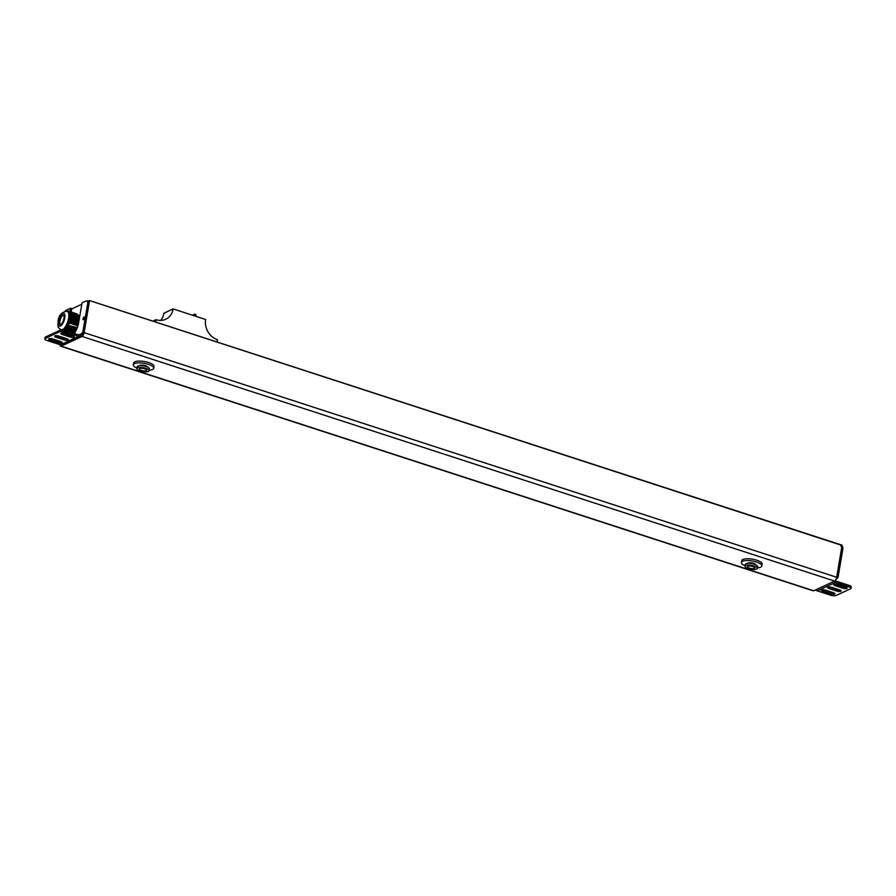 <?xml version="1.0" encoding="UTF-8"?>
<svg xmlns="http://www.w3.org/2000/svg" width="896" height="896" viewBox="0 0 896 896"><rect width="100%" height="100%" fill="white"/><g stroke="black" fill="none" stroke-linecap="round" stroke-linejoin="round"><path stroke-width="1.34" d="M89.477 300.563L842.05 545.451L89.432 300.518L87.987 301.168M89.499 300.821L84.112 332.64A3.315 1.322 108 0 1 82.062 336.448L61.152 346.136A3.315 1.322 108 0 1 60.648 346.192A3.315 1.322 108 0 1 60.054 344.725M81.805 304.248L71.781 308.896M217.078 342.014L217.459 339.674A16.565 14.246 -114.9 0 1 205.632 319.491L173.13 308.93A16.565 14.246 -114.9 0 1 165.659 319.267A16.565 14.246 -114.9 0 1 156.072 319.715L155.646 322.045M173.13 308.93L163.923 313.197A16.565 14.246 -114.9 0 1 160.597 320.41M152.914 321.16L156.05 319.704M195.619 316.243L196.078 315.09L195.238 314.205L193.536 315.56M842.05 545.451L836.674 577.27A3.315 1.322 108 0 1 834.613 581.078L813.702 590.766A3.315 1.322 108 0 1 813.21 590.822L60.648 346.192M839.16 570.707A2.486 0.997 108 0 1 839.138 571.166L838.925 572.062M64.837 330.03L73.819 332.954L64.434 330.646L64.792 329.918A10.203 4.066 108 0 0 64.971 329.773L66.282 327.723A9.733 3.886 -72 0 0 69.866 318.797A9.733 3.886 -72 0 0 68.947 311.965A9.733 3.886 -72 0 0 68.365 311.629L67.088 311.214A9.733 3.886 108 0 1 68.589 318.382A9.733 3.886 -72 0 1 61.074 329.728C57.378 326.861 58.083 328.171 58.05 321.451C58.554 315.448 61.566 312.032 67.088 311.214M77.112 328.16L68.074 325.461A10.203 4.066 108 0 1 67.917 325.774L76.798 328.899L67.592 326.2L76.126 329.818L67.099 326.883L75.634 330.49L66.606 327.555L75.13 331.173L65.789 328.664L74.637 331.845L65.285 329.347L74.323 332.282L64.971 329.773M79.632 317.072L79.531 316.31L70.638 313.421L70.818 314.754L79.542 317.598M79.307 316.232L70.258 313.006L79.363 316.03M78.994 315.84L69.664 312.514L78.658 315.549M78.333 315.258L69.552 312.402L78.691 315.448M77.997 314.966L69.216 312.11L78.366 315.157M77.661 314.675L68.88 311.819L78.03 314.866M77.325 314.384L68.544 311.528L77.694 314.574M76.989 314.093L67.962 311.17A10.203 4.066 108 0 1 68.118 311.158L77.358 314.283M76.664 313.802L67.771 310.912L66.797 311.371M60.368 324.531A5.096 2.027 108 0 1 59.909 320.981A5.096 2.027 -72 0 1 63.459 315.011M59.192 320.746A5.096 2.027 -72 0 0 59.976 324.498A5.096 2.027 -72 0 0 63.907 318.562A5.096 2.027 -72 0 0 63.123 314.81A5.096 2.027 -72 0 0 59.192 320.746M63.336 330.154A9.733 3.886 -72 0 0 66.282 327.723L67.917 325.774M68.118 311.158L70.09 312.883A10.203 4.066 108 0 1 70.168 313.085L70.258 313.006M78.333 324.285L69.541 321.709L70.515 315.997A10.203 4.066 108 0 0 70.515 315.683L79.386 318.506M79.453 318.158L70.616 315.65M70.717 315.325L70.818 314.754L70.717 315.325M69.406 323.086L77.907 325.842L69.418 323.086L69.518 322.437L68.365 325.315L77.314 327.622M78.176 324.89L69.44 322.067L78.086 325.226M62.922 330.725L61.768 329.806M79.027 315.739L70.09 312.883M68.04 311.069L77.034 313.992M70.515 315.997L79.285 319.122M79.117 320.096L70.302 317.229L70.414 316.613L79.229 319.469M78.96 321.059L70.146 318.192L70.246 317.576L79.061 320.443M78.792 322.034L69.978 319.166L70.078 318.539L78.904 321.406M78.624 322.997L69.81 320.13L69.922 319.514L78.736 322.381M78.411 323.949L69.653 321.093L69.754 320.477L78.546 323.333M68.141 325.539L77 328.429M761.846 565.958A10.349 3.293 9.6 0 0 754.376 561.422A10.349 3.293 9.6 0 0 742.605 561.288A10.349 3.293 -170.4 0 0 741.429 562.498L741.731 560.717A10.349 3.293 -170.4 0 1 742.907 559.507A10.349 3.293 9.6 0 1 754.678 559.642A10.349 3.293 9.6 0 1 762.149 564.178L761.846 565.958A10.349 3.293 9.6 0 1 760.659 567.157A10.349 3.293 -170.4 0 1 757.322 567.862M741.429 562.498A10.349 3.293 -170.4 0 0 745.069 565.79M747.6 563.394A4.144 1.322 -170.4 0 1 748.026 563.058A4.144 1.322 9.6 0 1 752.506 563.058A4.144 1.322 9.6 0 1 755.72 564.771M745.998 563.786A6.216 1.982 9.6 0 1 753.054 563.864A6.216 1.982 9.6 0 1 757.534 566.574L757.243 568.355A6.216 1.982 9.6 0 1 756.526 569.083A6.216 1.982 -170.4 0 1 749.47 569.005A6.216 1.982 -170.4 0 1 744.99 566.283L745.293 564.502A6.216 1.982 -170.4 0 1 745.998 563.786M744.99 566.283A6.216 1.982 -170.4 0 1 745.696 565.566A6.216 1.982 9.6 0 1 752.752 565.645A6.216 1.982 9.6 0 1 757.243 568.355M747.869 566.272A3.73 1.187 9.6 0 1 751.475 566.182A3.73 1.187 9.6 0 1 754.645 567.515A3.73 1.187 9.6 0 1 754.365 568.378A3.73 1.187 -170.4 0 1 749.538 568.176A3.73 1.187 -170.4 0 1 747.723 566.339A3.73 1.187 -170.4 0 1 747.869 566.272M153.731 368.278A10.349 3.293 9.6 0 0 146.261 363.742A10.349 3.293 9.6 0 0 134.501 363.619A10.349 3.293 -170.4 0 0 133.314 364.829L133.616 363.048A10.349 3.293 -170.4 0 1 134.803 361.838A10.349 3.293 9.6 0 1 146.563 361.973A10.349 3.293 9.6 0 1 154.034 366.498L153.731 368.278A10.349 3.293 9.6 0 1 152.555 369.488A10.349 3.293 -170.4 0 1 149.206 370.182M133.314 364.829A10.349 3.293 -170.4 0 0 136.965 368.11M139.496 365.714A4.144 1.322 -170.4 0 1 139.91 365.378A4.144 1.322 9.6 0 1 144.402 365.378A4.144 1.322 9.6 0 1 147.605 367.091M137.883 366.106A6.216 1.982 9.6 0 1 144.939 366.184A6.216 1.982 9.6 0 1 149.43 368.906L149.128 370.686A6.216 1.982 9.6 0 1 148.422 371.403A6.216 1.982 -170.4 0 1 141.355 371.325A6.216 1.982 -170.4 0 1 136.875 368.614L137.178 366.834A6.216 1.982 -170.4 0 1 137.883 366.106M136.875 368.614A6.216 1.982 -170.4 0 1 137.581 367.886A6.216 1.982 9.6 0 1 144.648 367.965A6.216 1.982 9.6 0 1 149.128 370.686M139.754 368.592A3.73 1.187 9.6 0 1 143.371 368.502A3.73 1.187 9.6 0 1 146.53 369.835A3.73 1.187 9.6 0 1 146.25 370.709A3.73 1.187 -170.4 0 1 141.422 370.496A3.73 1.187 -170.4 0 1 139.608 368.67A3.73 1.187 -170.4 0 1 139.754 368.592M841.915 546.246L842.128 546.314A4.144 1.658 108 0 1 842.766 549.36L838.074 577.125L836.774 576.699L841.467 548.934A4.144 1.658 -72 0 0 840.829 545.888M838.074 577.125L835.722 579.902M815.864 589.77A2.486 2.139 65.1 0 0 817.219 590.856L830.581 595.19A4.144 1.322 -170.4 0 0 836.102 595.482L850.494 588.806A4.144 1.322 -170.4 0 0 850.965 588.325A4.144 1.322 -170.4 0 0 848.803 586.746L835.442 582.4A2.486 2.139 -114.9 0 1 834.086 581.325M850.965 588.325L851.2 586.936A4.144 1.322 9.6 0 0 849.038 585.357L835.677 581.011A0.997 0.851 -114.9 0 1 835.173 580.642M840.202 590.117A2.901 0.918 9.6 0 1 837.133 589.736L829.192 587.149A2.901 0.918 9.6 0 1 828.576 586.914M846.339 587.272A2.901 0.918 9.6 0 1 843.27 586.891L835.33 584.304A2.901 0.918 9.6 0 1 834.714 584.069M834.064 592.962A2.901 0.918 9.6 0 1 830.995 592.581L823.054 589.994A2.901 0.918 9.6 0 1 822.438 589.758M839.586 589.882A2.901 0.918 9.6 0 1 841.098 590.99A2.901 0.918 9.6 0 1 836.898 591.125L828.957 588.538A2.901 0.918 9.6 0 1 827.445 587.44A2.901 0.918 9.6 0 1 831.645 587.294L839.586 589.882M845.723 587.037A2.901 0.918 9.6 0 1 847.235 588.146A2.901 0.918 9.6 0 1 843.035 588.28L835.094 585.693A2.901 0.918 9.6 0 1 833.582 584.595A2.901 0.918 9.6 0 1 837.782 584.45L845.723 587.037M830.76 593.97L822.819 591.382A2.901 0.918 9.6 0 1 821.307 590.285A2.901 0.918 9.6 0 1 825.507 590.139L833.448 592.726A2.901 0.918 9.6 0 1 834.96 593.835A2.901 0.918 9.6 0 1 830.76 593.97L830.995 592.581M59.136 341.611L59.226 341.051M59.898 337.075L59.998 336.459M82.522 332.517L82.914 331.643L84.213 332.069L81.435 335.149L80.226 334.757L82.522 332.517L83.821 332.931M45.506 337.008L45.27 338.408A4.144 1.322 -170.4 0 0 44.8 338.89L45.035 337.501A4.144 1.322 9.6 0 1 45.506 337.008L59.898 330.344A4.144 1.322 9.6 0 1 65.419 330.624L78.781 334.97A0.997 0.851 65.1 0 0 79.811 334.32L80.226 334.757M71.243 312.043L71.814 308.661L70.515 308.235L66.203 310.24A4.144 1.658 -72 0 0 65.262 311.058M70.515 308.235L69.944 311.618M67.2 333.962A12.421 4.962 -72 0 0 67.413 334.678M74.278 333.502A12.421 4.962 -72 0 0 78.758 322.258L82.029 302.904L86.341 300.91A4.144 1.658 -72 0 1 86.968 300.832A4.144 1.658 -72 0 1 87.606 303.89L82.914 331.643M84.414 318.069A1.445 0.582 -72 0 0 84.19 316.994A1.445 0.582 -72 0 0 83.07 318.685A1.445 0.582 -72 0 0 83.294 319.76A1.445 0.582 -72 0 0 84.414 318.069M84.213 332.069L88.906 304.304L87.606 303.89M86.968 300.832L88.267 301.258A4.144 1.658 108 0 1 88.906 304.304M68.499 334.387A12.421 4.962 -72 0 0 68.712 335.104M81.032 335.07A2.486 2.139 -114.9 0 1 78.546 336.37L65.184 332.024A4.144 1.322 -170.4 0 0 59.662 331.733L59.898 330.344M44.8 338.89A4.144 1.322 -170.4 0 0 46.962 340.469L60.323 344.814A2.486 2.139 65.1 0 0 61.768 344.747L79.99 336.302M67.424 338.912A2.901 0.918 9.6 0 1 64.355 338.531L56.414 335.944A2.901 0.918 9.6 0 1 55.798 335.709M61.286 341.757A2.901 0.918 9.6 0 1 58.218 341.376L50.277 338.789A2.901 0.918 9.6 0 1 49.661 338.554M73.562 336.067A2.901 0.918 9.6 0 1 70.493 335.686L62.552 333.099A2.901 0.918 9.6 0 1 61.936 332.864M56.179 337.333A2.901 0.918 9.6 0 1 54.667 336.235A2.901 0.918 9.6 0 1 58.867 336.09L66.808 338.677A2.901 0.918 9.6 0 1 68.32 339.786A2.901 0.918 9.6 0 1 64.12 339.92L56.179 337.333L56.414 335.944M45.27 338.408L59.662 331.733M50.042 340.178A2.901 0.918 9.6 0 1 48.53 339.08A2.901 0.918 9.6 0 1 52.73 338.934L60.67 341.522A2.901 0.918 9.6 0 1 62.182 342.63A2.901 0.918 9.6 0 1 57.982 342.765L50.042 340.178L50.277 338.789M65.005 333.245L72.946 335.832A2.901 0.918 9.6 0 1 74.458 336.941A2.901 0.918 9.6 0 1 70.258 337.075L62.317 334.488A2.901 0.918 9.6 0 1 60.805 333.39A2.901 0.918 9.6 0 1 65.005 333.245M78.568 334.902L80.147 334.432M192.483 315.224L194.712 314.182M61.152 346.136L813.702 590.766M82.062 336.448L834.613 581.078M84.112 332.64L836.674 577.27M61.275 317.106A8.658 3.45 -72 0 0 59.83 321.541M58.386 321.115A6.832 2.722 108 0 1 62.63 313.264A6.832 2.722 108 0 1 64.714 318.181A6.832 2.722 -72 0 1 60.469 326.032A6.832 2.722 -72 0 1 58.386 321.115M842.766 549.36L841.467 548.934M836.595 577.64L837.67 577.987M835.442 582.4L817.219 590.856M849.038 585.357L848.803 586.746M837.133 589.736L836.898 591.125M829.192 587.149L828.957 588.538M843.27 586.891L843.035 588.28M835.33 584.304L835.094 585.693M823.054 589.994L822.819 591.382M60.323 344.814L78.546 336.37M64.355 338.531L64.12 339.92M58.218 341.376L57.982 342.765M70.493 335.686L70.258 337.075M62.552 333.099L62.317 334.488M65.184 332.024L65.419 330.624M841.994 545.149L89.432 300.518M192.438 315.202L194.824 314.104M62.059 330.053L61.074 329.728M81.357 335.182L80.147 334.79"/></g></svg>
